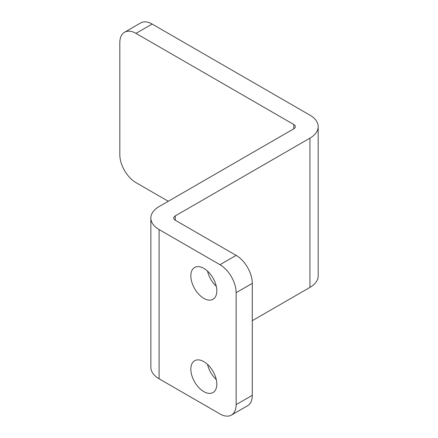 <?xml version="1.0" encoding="UTF-8"?>
<svg xmlns="http://www.w3.org/2000/svg" width="438" height="438" viewBox="0 0 438 438"><rect width="100%" height="100%" fill="white"/><g stroke="black" fill="none" stroke-linecap="round" stroke-linejoin="round"><path stroke-width="0.66" d="M216.815 290.859A18.369 10.605 60 0 1 213.01 299.269A18.369 10.605 60 0 1 198.857 294.347A18.369 10.605 60 0 1 190.837 275.863A18.369 10.605 60 0 1 194.642 267.454A18.369 10.605 60 0 1 208.8 272.376A18.369 10.605 60 0 1 216.815 290.859M216.279 286.266A18.369 10.605 60 0 1 207.535 271.127M216.815 384.137A18.369 10.605 60 0 1 213.01 392.547A18.369 10.605 60 0 1 198.857 387.625A18.369 10.605 60 0 1 190.837 369.141A18.369 10.605 60 0 1 194.642 360.731A18.369 10.605 60 0 1 208.8 365.653A18.369 10.605 60 0 1 216.815 384.137M216.279 379.549A18.369 10.605 60 0 1 207.535 364.405M252.293 320.671L309.94 287.394L309.94 138.145L175.26 215.901A5.3 3.061 0 0 0 173.711 218.064A5.3 3.061 0 0 0 175.26 220.232L175.26 215.901M293.783 128.816A5.3 3.061 0 0 0 295.338 126.653A5.3 3.061 0 0 0 293.783 124.491L293.783 128.816L159.109 206.572A28.147 16.25 0 0 0 150.864 218.064A28.147 16.25 0 0 0 159.109 229.556L219.986 264.705L236.137 255.376L175.26 220.232M236.137 404.624L252.293 395.295L252.293 283.359L236.137 292.688L236.137 404.624A22.847 13.189 -120 0 1 231.406 415.082A22.847 13.189 -120 0 1 219.986 413.948L159.109 378.804A28.147 16.25 180 0 1 150.864 367.312L150.864 218.064M236.137 292.688A22.847 13.189 -120 0 0 219.986 264.705M252.293 395.295A22.847 13.189 60 0 1 247.563 405.752L231.406 415.082M236.137 255.376A22.847 13.189 60 0 1 252.293 283.359M309.94 138.145A28.147 16.25 0 0 0 318.185 126.653A28.147 16.25 0 0 0 309.94 115.161L152.128 24.052L135.972 33.376L293.783 124.491M318.185 126.653L318.185 275.902A28.147 16.25 180 0 1 309.94 287.394M168.28 201.277L135.972 182.624A22.847 13.189 -120 0 1 119.815 154.641L119.815 42.705A22.847 13.189 -120 0 1 124.545 32.248A22.847 13.189 -120 0 1 135.972 33.376M124.545 32.248L140.702 22.918A22.847 13.189 60 0 1 152.128 24.052M159.109 378.804L159.109 229.556"/></g></svg>
